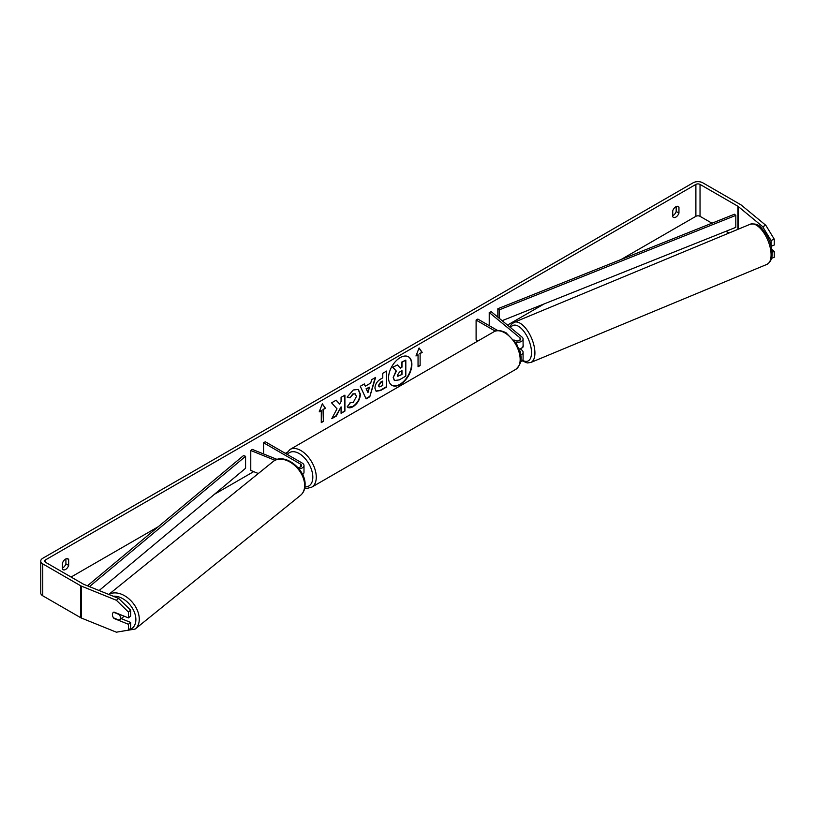 <?xml version="1.0" encoding="UTF-8"?>
<svg xmlns="http://www.w3.org/2000/svg" width="815" height="815" viewBox="0 0 815 815"><rect width="100%" height="100%" fill="white"/><g stroke="black" fill="none" stroke-linecap="round" stroke-linejoin="round"><path stroke-width="1.22" d="M277.141 459.436L252.181 449.35L250.775 450.501L275.022 460.302M250.775 450.501L250.775 470.459L258.335 473.515M299.003 468.859A5.868 3.382 0 0 0 303.995 465.518A5.868 3.382 0 0 0 302.284 463.124L265.303 441.771L263.571 442.769L263.571 453.955M297.832 467.484A3.423 1.976 0 0 0 301.55 465.518A3.423 1.976 0 0 0 300.552 464.122L263.571 442.769M302.569 474.513A5.868 3.382 0 0 0 303.995 472.303L303.995 465.518M123.86 616.059A4.89 3.301 51 0 1 123.136 617.077L119.489 620.021A4.89 3.301 51 0 1 119.255 620.195L113.529 617.882A4.89 3.301 51 0 1 112.409 614.612A4.89 3.301 51 0 1 113.326 612.442M113.591 612.259L119.296 614.571A4.89 3.301 51 0 1 120.416 617.841A4.89 3.301 51 0 1 119.489 620.021M391.801 385.24A16.483 9.515 120 0 0 399.87 384.323A16.483 9.515 120 0 0 410.587 369.959A16.483 9.515 120 0 0 408.284 356.695M400.216 384.527A16.483 9.515 120 0 0 410.984 370A16.483 9.515 120 0 0 408.458 356.787A16.483 9.515 120 0 0 400.216 357.602A16.483 9.515 120 0 0 389.448 372.129A16.483 9.515 120 0 0 391.974 385.342A16.483 9.515 120 0 0 400.216 384.527M711.953 223.208L700.034 216.321A2.934 1.691 0 0 0 695.888 216.321L621.152 259.465M544.247 303.863L507.49 325.093M286.911 452.447L285.342 453.344M253.679 471.63L214.437 494.287M158.263 526.714L71.088 577.04M762.636 226.621L765.845 225.327L774.25 239.172L771.051 240.466L762.636 226.621L738.207 206.48A2.934 1.691 0 0 0 737.881 206.246L700.034 184.404A2.934 1.691 0 0 0 695.888 184.404L45.518 559.885A2.934 1.691 0 0 0 44.662 561.087A2.934 1.691 0 0 0 45.518 562.279L83.364 584.131A2.934 1.691 0 0 0 83.762 584.324L118.644 598.424L130.655 610.191L130.655 616.048L128.413 617.902L128.413 612.045L116.402 600.278L118.644 598.424M337.003 408.804L331.776 418.686L336.31 416.068L341.078 406.848L341.078 413.317L344.908 411.106L344.908 395.143L341.078 397.353L341.078 401.489L339.672 404.097L336.198 400.175L331.593 402.834L337.003 408.804M365.344 386.178L370.703 383.081L371.671 379.688L375.634 377.406L369.786 396.762L366.108 398.881L360.261 386.279L364.346 383.926L365.344 386.178L364.142 384.038M672.732 210.79A4.89 2.822 -60 0 1 678.284 206.501A4.89 2.822 -60 0 1 678.956 207.204L678.956 213.072A4.89 2.822 -60 0 1 675.839 217.116A4.89 2.822 -60 0 1 673.394 217.361A4.89 2.822 -60 0 1 672.732 216.668L672.732 210.79M62.449 563.134L62.449 569.002A4.89 2.822 120 0 0 63.122 569.705A4.89 2.822 120 0 0 65.567 569.461A4.89 2.822 120 0 0 68.674 565.416L68.674 559.538A4.89 2.822 120 0 0 68.002 558.846A4.89 2.822 120 0 0 62.449 563.134M319.215 411.85L322.322 403.832L325.43 408.254L323.361 409.456L323.361 421.426L321.283 422.618L321.283 410.648L319.215 411.85M420.122 353.588L422.19 352.386L419.083 347.964L415.976 355.982L418.044 354.79L418.044 366.76L420.122 365.558L420.122 353.588L420.122 365.558M374.931 388.164L374.931 388.113C375.195 384.171 377.172 381.104 380.88 378.934L382.775 377.844L382.775 373.28L386.605 371.07L386.605 387.033L380.676 390.456L376.204 391.251L374.931 388.164M350.114 402.508L353.139 402.641L356.43 396.518L355.36 393.879L353.139 394.114L350.012 397.852L347.129 397.139L353.252 390.008L358.335 389.448L360.383 394.195C360.047 399.472 357.622 403.649 353.099 406.695C350.338 408.162 348.382 408.183 347.231 406.756L350.399 402.732M348.015 407.378L347.231 406.756M62.449 568.045A4.89 2.822 120 0 0 62.796 567.861A4.89 2.822 120 0 0 65.903 563.817L65.903 558.907M676.185 206.562L676.185 211.482A4.89 2.822 -60 0 1 673.078 215.527A4.89 2.822 -60 0 1 672.732 215.7M765.845 225.327L741.416 205.186A6.846 3.953 0 0 0 740.641 204.657L702.795 182.805A6.846 3.953 0 0 0 693.117 182.805L42.757 558.285A6.846 3.953 0 0 0 40.75 561.087A6.846 3.953 0 0 0 42.757 563.878L80.604 585.73A6.846 3.953 0 0 0 81.52 586.168L116.402 600.278M728.997 233.049L725.971 231.297M40.75 561.087L40.75 593.004A6.846 3.953 0 0 0 42.757 595.796L80.604 617.648A6.846 3.953 0 0 0 81.52 618.096L116.402 632.195L128.413 630.138L130.655 628.294L130.655 622.436L128.413 624.28L128.413 630.138M112.653 616.109A4.89 3.27 50.5 0 1 113.295 612.462A4.89 3.27 50.5 0 1 113.998 612.075L128.413 617.902M128.413 624.28L113.998 618.453A4.89 3.27 50.5 0 1 113.56 617.892M130.655 610.191L128.413 612.045M121.231 618.626L130.655 622.436M771.051 240.466L771.051 245.712M772.1 252.283L774.25 251.417L774.25 257.275L771.591 258.345M771.184 246.262L774.25 245.03L774.25 239.172M774.25 251.417L771.805 249.39M678.956 207.204L677.346 206.276M678.956 213.072L676.185 211.482M68.674 559.538L67.064 558.621M68.674 565.416L65.903 563.817M393.187 377.539L396.029 370.937L392.728 367.27L397.506 364.906L400.297 368.146L401.978 367.178L401.978 362.329L405.819 360.108L405.819 376.112L399.269 379.892L394.368 380.534L393.187 377.539L396.375 371.141L393.075 367.473M397.506 364.906L392.728 367.27M400.063 367.881L401.632 366.974L401.632 362.125L405.819 360.108M394.44 380.574L393.523 377.742M322.251 404.016L325.43 408.254M325.083 408.05L323.361 409.456M323.015 409.252L323.361 421.426M321.283 422.221L323.015 421.223M319.409 411.331L321.283 410.648M419.776 365.354L418.044 366.353M416.17 355.472L418.044 354.79M419.776 353.384L422.19 352.386M421.844 352.192L419.012 348.158M375.134 377.691L369.786 396.762M369.44 396.559L365.966 398.566M369.521 387.186L366.098 388.765L367.973 392.586L369.521 387.186L366.444 388.959L367.973 392.586M386.259 371.273L386.605 387.033M386.259 386.83L380.33 390.253L376.031 391.139M382.775 381.308L380.951 382.357L378.761 385.699L379.23 386.911L382.775 385.526L382.429 381.114L380.605 382.154L378.415 385.495L379.067 386.789M336.086 400.236L339.672 404.097M341.078 412.92L344.908 411.106M344.562 410.903L344.562 395.346M332.072 418.115L335.963 415.864L341.078 406.848M358.152 389.356L360.036 393.991C359.7 399.279 357.276 403.445 352.752 406.502L347.852 407.266M355.187 393.788L352.793 393.91L350.012 397.852M349.666 397.649L347.18 397.037M397.384 375.195L397.802 376.275L401.978 374.482L401.978 370.642L399.442 372.109L397.384 375.195M397.649 376.153L401.978 374.482M401.632 374.289L401.632 370.845M520.602 354.963A5.868 3.382 0 0 0 523.087 352.192A5.868 3.382 0 0 0 522.028 350.246L520.184 348.728M513.97 339.937L514.805 340.415A3.423 1.976 180 0 0 518.534 340.843A3.423 1.976 180 0 0 520.642 339.02A3.423 1.976 180 0 0 520.031 337.889L489.224 312.491L491.231 311.687L522.028 337.084A5.868 3.382 180 0 1 523.087 339.02A5.868 3.382 180 0 1 515.62 342.28M523.087 352.192L523.087 358.977A5.868 3.382 180 0 1 520.591 361.748M520.245 353.109A3.423 1.976 0 0 0 520.642 352.192A3.423 1.976 0 0 0 520.031 351.061L519.603 350.705M477.855 341.037L476.103 340.018L476.103 320.071L477.824 319.072L497.741 330.574M495.255 331.124L476.103 320.071M523.087 339.02L523.087 345.805A5.868 3.382 180 0 1 519.023 349.034M489.224 312.491L489.224 325.654M523.087 344.205A4.89 2.262 67.4 0 1 523.24 345.55A4.89 2.262 67.4 0 1 522.313 347.75L520.714 348.423M502.142 320.682L735.813 227.365L735.813 215.394L734.427 214.233L497.833 308.722L497.833 317.137M735.813 215.394L499.228 309.873L499.228 318.278M499.228 309.873L497.833 308.722M87.46 585.812L243.563 455.524L245.58 456.319L245.58 468.289L99.114 590.529M89.456 586.627L245.58 456.319M300.552 464.122L300.552 466.913M108.782 594.43L273.157 461.524A21.75 14.69 51 0 1 292.972 464.041A21.75 14.69 51 0 1 304.647 485.638A21.75 14.69 51 0 1 300.511 495.347L135.137 629.058A21.75 14.69 -129 0 0 139.273 619.349A21.75 14.69 -129 0 0 128.352 598.342A21.75 14.69 -129 0 0 108.874 594.471M113.204 596.223A19.305 13.04 51 0 1 135.871 619.675A19.305 13.04 51 0 1 128.475 630.087M695.888 184.404L695.888 216.321M45.518 559.885L45.518 562.279M81.52 586.168L81.52 618.096M700.034 184.404L700.034 216.321M737.881 206.246L737.881 229.351M738.207 206.48L738.207 229.219M42.757 563.878L42.757 595.796M80.604 585.73L80.604 617.648M520.031 351.061L520.031 352.192M520.031 337.889L520.031 340.161M515.661 369.429A21.75 12.561 -120 0 0 518.992 351.998A21.75 12.561 -120 0 0 504.78 332.836A21.75 12.561 -120 0 0 493.91 331.766C496.366 329.81 500.4 330.126 506.003 332.714L516.588 343.869L520.164 352.722C522.364 359.181 520.866 364.743 515.661 369.429L311.768 487.146L307.173 488.368L304.749 488.154M493.91 331.766L290.018 449.473A21.75 12.561 60 0 1 300.898 450.552A21.75 12.561 60 0 1 315.099 469.715A21.75 12.561 60 0 1 311.768 487.146M304.953 486.922A19.305 11.145 -120 0 0 312.491 473.576A19.305 11.145 -120 0 0 299.166 453.548A19.305 11.145 -120 0 0 287.4 454.526M771.092 254.575A21.75 10.045 -112.6 0 0 763.604 232.458A21.75 10.045 -112.6 0 0 750.279 224.207C759.926 222.77 761.19 228.231 766.334 234.394C769.992 240.7 771.927 247.037 772.131 253.394C772.345 258.314 770.623 261.982 766.966 264.366A21.75 10.045 -112.6 0 0 771.092 254.575M750.279 224.207L514.092 322.322A21.75 10.045 67.4 0 1 527.427 330.584A21.75 10.045 67.4 0 1 534.915 352.691A21.75 10.045 67.4 0 1 530.779 362.492L766.966 264.366M522.609 360.322A19.305 8.914 -112.6 0 0 531.512 352.375A19.305 8.914 -112.6 0 0 523.016 330.309A19.305 8.914 -112.6 0 0 510.648 327.691M135.137 629.058L122.851 631.095M300.511 495.347C303.516 492.79 305.044 489.285 305.095 484.844C305.931 469.124 284.017 451.958 273.157 461.524M290.018 449.473L286.147 453.802M514.092 322.322L511.29 324.492L509.874 327.06M522.15 360.811L527.254 362.95L530.779 362.492"/></g></svg>

